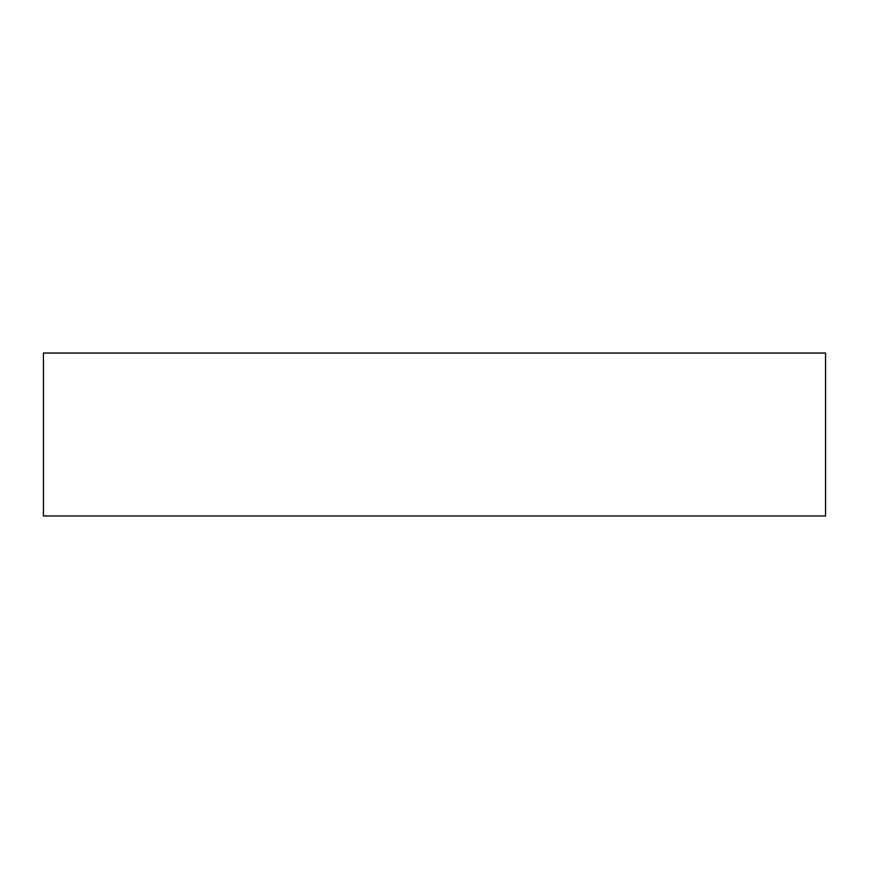 <?xml version="1.0" encoding="UTF-8"?>
<svg xmlns="http://www.w3.org/2000/svg" width="869" height="869" viewBox="0 0 869 869"><rect width="100%" height="100%" fill="white"/><g stroke="black" fill="none" stroke-linecap="round" stroke-linejoin="round"><path stroke-width="1.3" d="M43.45 515.969L43.45 353.031L825.55 353.031L825.55 515.969L43.45 515.969"/></g></svg>
